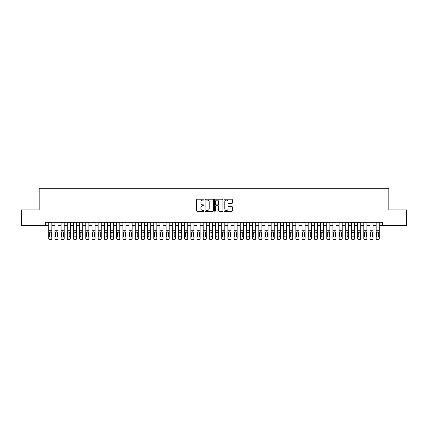 <?xml version="1.0" encoding="UTF-8"?>
<svg xmlns="http://www.w3.org/2000/svg" width="428" height="428" viewBox="0 0 428 428"><rect width="100%" height="100%" fill="white"/><g stroke="black" fill="none" stroke-linecap="round" stroke-linejoin="round"><path stroke-width="0.64" d="M204.113 199.651A0.423 0.423 0 0 0 203.691 199.223L197.249 199.223A0.605 0.605 0 0 0 196.639 199.833L196.639 210.747A0.605 0.605 0 0 0 197.249 211.352L203.691 211.352A0.423 0.423 0 0 0 204.113 210.929A0.423 0.423 0 0 0 203.691 210.506L202.856 210.506A1.942 1.942 0 0 1 200.919 208.564L200.919 207.655A1.942 1.942 0 0 1 202.856 205.713L203.691 205.713A0.423 0.423 0 0 0 204.113 205.29A0.423 0.423 0 0 0 203.691 204.862L202.856 204.862A1.942 1.942 0 0 1 200.919 202.926L200.919 202.016A1.942 1.942 0 0 1 202.856 200.074L203.691 200.074A0.423 0.423 0 0 0 204.113 199.651M231.725 203.498A0.605 0.605 0 0 0 232.329 202.893L232.329 199.833A0.605 0.605 0 0 0 231.725 199.223L224.566 199.223A0.605 0.605 0 0 0 223.962 199.833L223.962 210.747A0.605 0.605 0 0 0 224.566 211.352L231.725 211.352A0.605 0.605 0 0 0 232.329 210.747L232.329 207.045A0.605 0.605 0 0 0 231.725 206.44L228.659 206.44A0.605 0.605 0 0 0 228.054 207.045L228.054 208.88A1.621 1.621 0 0 1 226.433 210.506A1.621 1.621 0 0 1 224.807 208.88L224.807 201.695A1.621 1.621 0 0 1 226.433 200.074A1.621 1.621 0 0 1 228.054 201.695L228.054 202.893A0.605 0.605 0 0 0 228.659 203.498L231.725 203.498M45.646 225.369L21.4 225.369L21.4 209.923L39.162 209.923L39.162 188.299L388.838 188.299L388.838 209.923L406.6 209.923L406.6 225.369L382.354 225.369L382.354 222.276L45.646 222.276L45.646 225.369L48.739 225.369M213.47 199.833A0.605 0.605 0 0 0 212.86 199.223L205.708 199.223A0.605 0.605 0 0 0 205.103 199.833L205.103 210.747A0.605 0.605 0 0 0 205.708 211.352L212.86 211.352A0.605 0.605 0 0 0 213.47 210.747L213.47 199.833M215.14 199.223L222.293 199.223A0.605 0.605 0 0 1 222.897 199.833L222.897 210.747A0.605 0.605 0 0 1 222.293 211.352L219.232 211.352A0.605 0.605 0 0 1 218.622 210.747L218.622 206.317A0.605 0.605 0 0 0 218.018 205.713L215.985 205.713A0.605 0.605 0 0 0 215.38 206.317L215.38 210.929A0.423 0.423 0 0 1 214.958 211.352A0.423 0.423 0 0 1 214.53 210.929L214.53 199.833A0.605 0.605 0 0 1 215.14 199.223M51.825 225.369L54.918 225.369M58.005 225.369L61.092 225.369M64.184 225.369L67.271 225.369M70.363 225.369L73.45 225.369M76.537 225.369L79.629 225.369M82.716 225.369L85.803 225.369M88.896 225.369L91.983 225.369M95.075 225.369L98.162 225.369M101.249 225.369L104.341 225.369M107.428 225.369L110.52 225.369M113.607 225.369L116.694 225.369M119.787 225.369L122.873 225.369M125.966 225.369L129.053 225.369M132.14 225.369L135.232 225.369M138.319 225.369L141.406 225.369M144.498 225.369L147.585 225.369M150.677 225.369L153.764 225.369M156.851 225.369L159.944 225.369M163.031 225.369L166.123 225.369M169.21 225.369L172.297 225.369M175.389 225.369L178.476 225.369M181.563 225.369L184.655 225.369M187.742 225.369L190.834 225.369M193.921 225.369L197.008 225.369M200.101 225.369L203.188 225.369M206.28 225.369L209.367 225.369M212.454 225.369L215.546 225.369M218.633 225.369L221.72 225.369M224.812 225.369L227.899 225.369M230.992 225.369L234.079 225.369M237.166 225.369L240.258 225.369M243.345 225.369L246.437 225.369M249.524 225.369L252.611 225.369M255.703 225.369L258.79 225.369M261.877 225.369L264.969 225.369M268.056 225.369L271.149 225.369M274.236 225.369L277.323 225.369M280.415 225.369L283.502 225.369M286.594 225.369L289.681 225.369M292.768 225.369L295.86 225.369M298.947 225.369L302.034 225.369M305.127 225.369L308.214 225.369M311.306 225.369L314.393 225.369M317.48 225.369L320.572 225.369M323.659 225.369L326.751 225.369M329.838 225.369L332.925 225.369M336.017 225.369L339.104 225.369M342.197 225.369L345.284 225.369M348.371 225.369L351.463 225.369M354.55 225.369L357.637 225.369M360.729 225.369L363.816 225.369M366.908 225.369L369.995 225.369M373.082 225.369L376.175 225.369M379.262 225.369L382.354 225.369M206.376 200.074A0.423 0.423 0 0 0 205.948 200.497L205.948 210.078A0.423 0.423 0 0 0 206.376 210.506L207.254 210.506A1.942 1.942 0 0 0 209.196 208.564L209.196 202.016A1.942 1.942 0 0 0 207.254 200.074L206.376 200.074M218.622 201.727A1.621 1.621 0 0 0 217.001 200.106A1.621 1.621 0 0 0 215.38 201.727L215.38 204.258A0.605 0.605 0 0 0 215.985 204.862L218.018 204.862A0.605 0.605 0 0 0 218.622 204.258L218.622 201.727M48.739 232.559L48.739 238.284A1.236 1.225 0 0 0 49.974 239.509L50.59 239.509A1.236 1.225 0 0 0 51.825 238.284L51.825 238.476A1.236 1.225 180 0 1 50.59 239.701L50.59 239.509M49.295 236.267L49.295 236.074A0.99 0.979 180 0 0 50.285 237.053A0.99 0.979 180 0 0 51.269 236.074A0.99 0.979 180 0 1 50.285 237.053M49.766 231.971L49.295 232.746M50.798 231.971L50.285 231.826L51.269 232.821L51.269 236.074M51.825 222.276L51.825 238.476M48.739 222.276L48.739 238.476A1.236 1.225 180 0 0 49.974 239.701L50.59 239.701M48.739 232.367L49.402 232.367L49.295 236.074M49.402 232.367L50.285 231.826M54.918 232.559L54.918 238.284A1.236 1.225 0 0 0 56.154 239.509L56.769 239.509A1.236 1.225 0 0 0 58.005 238.284L58.005 238.476A1.236 1.225 180 0 1 56.769 239.701L56.769 239.509M55.474 236.267L55.474 236.074A0.99 0.979 180 0 0 56.459 237.053A0.99 0.979 180 0 0 57.448 236.074A0.99 0.979 180 0 1 56.459 237.053M56.978 231.971L56.459 231.826L55.474 232.746M61.092 232.559L61.092 238.284A1.236 1.225 0 0 0 62.328 239.509L62.948 239.509A1.236 1.225 0 0 0 64.184 238.284L64.184 238.476A1.236 1.225 180 0 1 62.948 239.701L62.948 239.509M61.648 236.267L61.648 236.074A0.99 0.979 180 0 0 62.638 237.053A0.99 0.979 180 0 0 63.628 236.074A0.99 0.979 180 0 1 62.638 237.053M62.124 231.971L61.648 232.746M64.184 222.276L64.184 232.367L62.638 231.826L63.628 232.821L63.628 236.074M67.271 232.559L67.271 238.284A1.236 1.225 0 0 0 68.507 239.509L69.127 239.509A1.236 1.225 0 0 0 70.363 238.284L70.363 238.476A1.236 1.225 180 0 1 69.127 239.701L69.127 239.509M67.827 236.267L67.827 236.074A0.99 0.979 180 0 0 68.817 237.053A0.99 0.979 180 0 0 69.807 236.074A0.99 0.979 180 0 1 68.817 237.053M68.298 231.971L67.827 232.746M69.331 231.971L68.817 231.826L69.807 232.821L69.807 236.074M73.45 232.559L73.45 238.284A1.236 1.225 0 0 0 74.686 239.509L75.301 239.509A1.236 1.225 0 0 0 76.537 238.284L76.537 238.476A1.236 1.225 180 0 1 75.301 239.701L75.301 239.509M74.007 236.267L74.007 236.074A0.99 0.979 180 0 0 74.996 237.053A0.99 0.979 180 0 0 75.981 236.074A0.99 0.979 180 0 1 74.996 237.053M74.477 231.971L74.007 232.746M75.51 231.971L74.996 231.826L75.981 232.821L75.981 236.074M58.005 222.276L58.005 238.476M54.918 222.276L54.918 238.476A1.236 1.225 180 0 0 56.154 239.701L56.769 239.701M55.474 236.074L55.474 232.821L56.459 231.826L57.448 232.821L57.448 236.074M64.184 232.367L64.184 238.476M61.092 222.276L61.092 238.476A1.236 1.225 180 0 0 62.328 239.701L62.948 239.701M61.092 232.367L61.76 232.367L61.648 236.074M61.76 232.367L62.638 231.826M70.363 222.276L70.363 238.476M67.271 222.276L67.271 238.476A1.236 1.225 180 0 0 68.507 239.701L69.127 239.701M67.271 232.367L67.94 232.367L67.827 236.074M67.94 232.367L68.817 231.826M76.537 222.276L76.537 238.476M73.45 222.276L73.45 238.476A1.236 1.225 180 0 0 74.686 239.701L75.301 239.701M73.45 232.367L74.114 232.367L74.007 236.074M74.114 232.367L74.996 231.826M79.629 232.559L79.629 238.284A1.236 1.225 0 0 0 80.865 239.509L81.481 239.509A1.236 1.225 0 0 0 82.716 238.284L82.716 238.476A1.236 1.225 180 0 1 81.481 239.701L81.481 239.509M80.186 236.267L80.186 236.074A0.99 0.979 180 0 0 81.17 237.053A0.99 0.979 180 0 0 82.16 236.074A0.99 0.979 180 0 1 81.17 237.053M81.689 231.971L81.17 231.826L80.186 232.746M82.716 222.276L82.716 238.476M79.629 222.276L79.629 238.476A1.236 1.225 180 0 0 80.865 239.701L81.481 239.701M80.186 236.074L80.186 232.821L81.17 231.826L82.16 232.821L82.16 236.074M85.803 232.559L85.803 238.284A1.236 1.225 0 0 0 87.039 239.509L87.66 239.509A1.236 1.225 0 0 0 88.896 238.284L88.896 238.476A1.236 1.225 180 0 1 87.66 239.701L87.66 239.509M86.36 236.267L86.36 236.074A0.99 0.979 180 0 0 87.349 237.053A0.99 0.979 180 0 0 88.339 236.074A0.99 0.979 180 0 1 87.349 237.053M86.836 231.971L86.36 232.746M88.896 222.276L88.896 232.367L87.349 231.826L88.339 232.821L88.339 236.074M88.896 232.367L88.896 238.476M85.803 222.276L85.803 238.476A1.236 1.225 180 0 0 87.039 239.701L87.66 239.701M85.803 232.367L86.472 232.367L86.36 236.074M86.472 232.367L87.349 231.826M91.983 232.559L91.983 238.284A1.236 1.225 0 0 0 93.218 239.509L93.839 239.509A1.236 1.225 0 0 0 95.075 238.284L95.075 238.476A1.236 1.225 180 0 1 93.839 239.701L93.839 239.509M92.539 236.267L92.539 236.074A0.99 0.979 180 0 0 93.529 237.053A0.99 0.979 180 0 0 94.518 236.074A0.99 0.979 180 0 1 93.529 237.053M93.015 231.971L92.539 232.746M94.042 231.971L93.529 231.826L94.518 232.821L94.518 236.074M95.075 222.276L95.075 238.476M91.983 222.276L91.983 238.476A1.236 1.225 180 0 0 93.218 239.701L93.839 239.701M91.983 232.367L92.651 232.367L92.539 236.074M92.651 232.367L93.529 231.826M98.162 232.559L98.162 238.284A1.236 1.225 0 0 0 99.398 239.509L100.013 239.509A1.236 1.225 0 0 0 101.249 238.284L101.249 238.476A1.236 1.225 180 0 1 100.013 239.701L100.013 239.509M98.718 236.267L98.718 236.074A0.99 0.979 180 0 0 99.708 237.053A0.99 0.979 180 0 0 100.692 236.074A0.99 0.979 180 0 1 99.708 237.053M99.189 231.971L98.718 232.746M100.222 231.971L99.708 231.826L100.692 232.821L100.692 236.074M101.249 222.276L101.249 238.476M98.162 222.276L98.162 238.476A1.236 1.225 180 0 0 99.398 239.701L100.013 239.701M98.162 232.367L98.825 232.367L98.718 236.074M98.825 232.367L99.708 231.826M104.341 232.559L104.341 238.284A1.236 1.225 0 0 0 105.577 239.509L106.192 239.509A1.236 1.225 0 0 0 107.428 238.284L107.428 238.476A1.236 1.225 180 0 1 106.192 239.701L106.192 239.509M104.897 236.267L104.897 236.074A0.99 0.979 180 0 0 105.882 237.053A0.99 0.979 180 0 0 106.872 236.074A0.99 0.979 180 0 1 105.882 237.053M106.401 231.971L105.882 231.826L104.897 232.746M110.52 232.559L110.52 238.284A1.236 1.225 0 0 0 111.756 239.509L112.371 239.509A1.236 1.225 0 0 0 113.607 238.284L113.607 238.476A1.236 1.225 180 0 1 112.371 239.701L112.371 239.509M111.077 236.267L111.077 236.074A0.99 0.979 180 0 0 112.061 237.053A0.99 0.979 180 0 0 113.051 236.074A0.99 0.979 180 0 1 112.061 237.053M112.58 231.971L112.061 231.826L111.077 232.746M116.694 232.559L116.694 238.284A1.236 1.225 0 0 0 117.93 239.509L118.551 239.509A1.236 1.225 0 0 0 119.787 238.284L119.787 238.476A1.236 1.225 180 0 1 118.551 239.701L118.551 239.509M117.251 236.267L117.251 236.074A0.99 0.979 180 0 0 118.24 237.053A0.99 0.979 180 0 0 119.23 236.074A0.99 0.979 180 0 1 118.24 237.053M117.727 231.971L117.251 232.746M119.787 222.276L119.787 232.367L118.24 231.826L119.23 232.821L119.23 236.074M122.873 232.559L122.873 238.284A1.236 1.225 0 0 0 124.109 239.509L124.73 239.509A1.236 1.225 0 0 0 125.966 238.284L125.966 238.476A1.236 1.225 180 0 1 124.73 239.701L124.73 239.509M123.43 236.267L123.43 236.074A0.99 0.979 180 0 0 124.42 237.053A0.99 0.979 180 0 0 125.409 236.074A0.99 0.979 180 0 1 124.42 237.053M123.901 231.971L123.43 232.746M124.933 231.971L124.42 231.826L125.409 232.821L125.409 236.074M129.053 232.559L129.053 238.284A1.236 1.225 0 0 0 130.289 239.509L130.904 239.509A1.236 1.225 0 0 0 132.14 238.284L132.14 238.476A1.236 1.225 180 0 1 130.904 239.701L130.904 239.509M129.609 236.267L129.609 236.074A0.99 0.979 180 0 0 130.599 237.053A0.99 0.979 180 0 0 131.583 236.074A0.99 0.979 180 0 1 130.599 237.053M130.08 231.971L129.609 232.746M131.112 231.971L130.599 231.826L131.583 232.821L131.583 236.074M135.232 232.559L135.232 238.284A1.236 1.225 0 0 0 136.468 239.509L137.083 239.509A1.236 1.225 0 0 0 138.319 238.284L138.319 238.476A1.236 1.225 180 0 1 137.083 239.701L137.083 239.509M135.788 236.267L135.788 236.074A0.99 0.979 180 0 0 136.773 237.053A0.99 0.979 180 0 0 137.763 236.074A0.99 0.979 180 0 1 136.773 237.053M137.292 231.971L136.773 231.826L135.788 232.746M141.406 232.559L141.406 238.284A1.236 1.225 0 0 0 142.642 239.509L143.262 239.509A1.236 1.225 0 0 0 144.498 238.284L144.498 238.476A1.236 1.225 180 0 1 143.262 239.701L143.262 239.509M141.962 236.267L141.962 236.074A0.99 0.979 180 0 0 142.952 237.053A0.99 0.979 180 0 0 143.942 236.074A0.99 0.979 180 0 1 142.952 237.053M142.438 231.971L141.962 232.746M144.498 222.276L144.498 232.367L142.952 231.826L143.942 232.821L143.942 236.074M147.585 232.559L147.585 238.284A1.236 1.225 0 0 0 148.821 239.509L149.442 239.509A1.236 1.225 0 0 0 150.677 238.284L150.677 238.476A1.236 1.225 180 0 1 149.442 239.701L149.442 239.509M148.142 236.267L148.142 236.074A0.99 0.979 180 0 0 149.131 237.053A0.99 0.979 180 0 0 150.121 236.074A0.99 0.979 180 0 1 149.131 237.053M148.612 231.971L148.142 232.746M149.645 231.971L149.131 231.826L150.121 232.821L150.121 236.074M153.764 232.559L153.764 238.284A1.236 1.225 0 0 0 155 239.509L155.615 239.509A1.236 1.225 0 0 0 156.851 238.284L156.851 238.476A1.236 1.225 180 0 1 155.615 239.701L155.615 239.509M154.321 236.267L154.321 236.074A0.99 0.979 180 0 0 155.311 237.053A0.99 0.979 180 0 0 156.295 236.074A0.99 0.979 180 0 1 155.311 237.053M154.792 231.971L154.321 232.746M155.824 231.971L155.311 231.826L156.295 232.821L156.295 236.074M159.944 232.559L159.944 238.284A1.236 1.225 0 0 0 161.179 239.509L161.795 239.509A1.236 1.225 0 0 0 163.031 238.284L163.031 238.476A1.236 1.225 180 0 1 161.795 239.701L161.795 239.509M160.5 236.267L160.5 236.074A0.99 0.979 180 0 0 161.484 237.053A0.99 0.979 180 0 0 162.474 236.074A0.99 0.979 180 0 1 161.484 237.053M162.003 231.971L161.484 231.826L160.5 232.746M166.123 232.559L166.123 238.284A1.236 1.225 0 0 0 167.353 239.509L167.974 239.509A1.236 1.225 0 0 0 169.21 238.284L169.21 238.476A1.236 1.225 180 0 1 167.974 239.701L167.974 239.509M166.674 236.267L166.674 236.074A0.99 0.979 180 0 0 167.664 237.053A0.99 0.979 180 0 0 168.653 236.074A0.99 0.979 180 0 1 167.664 237.053M168.183 231.971L167.664 231.826L166.674 232.746M172.297 232.559L172.297 238.284A1.236 1.225 0 0 0 173.533 239.509L174.153 239.509A1.236 1.225 0 0 0 175.389 238.284L175.389 238.476A1.236 1.225 180 0 1 174.153 239.701L174.153 239.509M172.853 236.267L172.853 236.074A0.99 0.979 180 0 0 173.843 237.053A0.99 0.979 180 0 0 174.833 236.074A0.99 0.979 180 0 1 173.843 237.053M173.329 231.971L172.853 232.746M175.389 222.276L175.389 232.367L173.843 231.826L174.833 232.821L174.833 236.074M107.428 222.276L107.428 238.476M104.341 222.276L104.341 238.476A1.236 1.225 180 0 0 105.577 239.701L106.192 239.701M104.897 236.074L104.897 232.821L105.882 231.826L106.872 232.821L106.872 236.074M113.607 222.276L113.607 238.476M110.52 222.276L110.52 238.476A1.236 1.225 180 0 0 111.756 239.701L112.371 239.701M111.077 236.074L111.077 232.821L112.061 231.826L113.051 232.821L113.051 236.074M119.787 232.367L119.787 238.476M116.694 222.276L116.694 238.476A1.236 1.225 180 0 0 117.93 239.701L118.551 239.701M116.694 232.367L117.363 232.367L117.251 236.074M117.363 232.367L118.24 231.826M125.966 222.276L125.966 238.476M122.873 222.276L122.873 238.476A1.236 1.225 180 0 0 124.109 239.701L124.73 239.701M122.873 232.367L123.542 232.367L123.43 236.074M123.542 232.367L124.42 231.826M132.14 222.276L132.14 238.476M129.053 222.276L129.053 238.476A1.236 1.225 180 0 0 130.289 239.701L130.904 239.701M129.053 232.367L129.716 232.367L129.609 236.074M129.716 232.367L130.599 231.826M138.319 222.276L138.319 238.476M135.232 222.276L135.232 238.476A1.236 1.225 180 0 0 136.468 239.701L137.083 239.701M135.788 236.074L135.788 232.821L136.773 231.826L137.763 232.821L137.763 236.074M144.498 232.367L144.498 238.476M141.406 222.276L141.406 238.476A1.236 1.225 180 0 0 142.642 239.701L143.262 239.701M141.406 232.367L142.075 232.367L141.962 236.074M142.075 232.367L142.952 231.826M150.677 222.276L150.677 238.476M147.585 222.276L147.585 238.476A1.236 1.225 180 0 0 148.821 239.701L149.442 239.701M147.585 232.367L148.254 232.367L148.142 236.074M148.254 232.367L149.131 231.826M156.851 222.276L156.851 238.476M153.764 222.276L153.764 238.476A1.236 1.225 180 0 0 155 239.701L155.615 239.701M153.764 232.367L154.428 232.367L154.321 236.074M154.428 232.367L155.311 231.826M163.031 222.276L163.031 238.476M159.944 222.276L159.944 238.476A1.236 1.225 180 0 0 161.179 239.701L161.795 239.701M160.5 236.074L160.5 232.821L161.484 231.826L162.474 232.821L162.474 236.074M169.21 222.276L169.21 238.476M166.123 222.276L166.123 238.476A1.236 1.225 180 0 0 167.353 239.701L167.974 239.701M166.674 236.074L166.674 232.821L167.664 231.826L168.653 232.821L168.653 236.074M175.389 232.367L175.389 238.476M172.297 222.276L172.297 238.476A1.236 1.225 180 0 0 173.533 239.701L174.153 239.701M172.297 232.367L172.966 232.367L172.853 236.074M172.966 232.367L173.843 231.826M178.476 232.559L178.476 238.284A1.236 1.225 0 0 0 179.712 239.509L180.327 239.509A1.236 1.225 0 0 0 181.563 238.284L181.563 238.476A1.236 1.225 180 0 1 180.327 239.701L180.327 239.509M179.032 236.267L179.032 236.074A0.99 0.979 180 0 0 180.022 237.053A0.99 0.979 180 0 0 181.012 236.074A0.99 0.979 180 0 1 180.022 237.053M179.503 231.971L179.032 232.746M180.536 231.971L180.022 231.826L181.012 232.821L181.012 236.074M184.655 232.559L184.655 238.284A1.236 1.225 0 0 0 185.891 239.509L186.506 239.509A1.236 1.225 0 0 0 187.742 238.284L187.742 238.476A1.236 1.225 180 0 1 186.506 239.701L186.506 239.509M185.212 236.267L185.212 236.074A0.99 0.979 180 0 0 186.201 237.053A0.99 0.979 180 0 0 187.186 236.074A0.99 0.979 180 0 1 186.201 237.053M185.682 231.971L185.212 232.746M186.715 231.971L186.201 231.826L187.186 232.821L187.186 236.074M190.834 232.559L190.834 238.284A1.236 1.225 0 0 0 192.07 239.509L192.686 239.509A1.236 1.225 0 0 0 193.921 238.284L193.921 238.476A1.236 1.225 180 0 1 192.686 239.701L192.686 239.509M191.391 236.267L191.391 236.074A0.99 0.979 180 0 0 192.375 237.053A0.99 0.979 180 0 0 193.365 236.074A0.99 0.979 180 0 1 192.375 237.053M192.894 231.971L192.375 231.826L191.391 232.746M197.008 232.559L197.008 238.284A1.236 1.225 0 0 0 198.244 239.509L198.865 239.509A1.236 1.225 0 0 0 200.101 238.284L200.101 238.476A1.236 1.225 180 0 1 198.865 239.701L198.865 239.509M197.565 236.267L197.565 236.074A0.99 0.979 180 0 0 198.555 237.053A0.99 0.979 180 0 0 199.544 236.074A0.99 0.979 180 0 1 198.555 237.053M198.041 231.971L197.565 232.746M200.101 222.276L200.101 232.367L198.555 231.826L199.544 232.821L199.544 236.074M181.563 222.276L181.563 238.476M178.476 222.276L178.476 238.476A1.236 1.225 180 0 0 179.712 239.701L180.327 239.701M178.476 232.367L179.139 232.367L179.032 236.074M179.139 232.367L180.022 231.826M187.742 222.276L187.742 238.476M184.655 222.276L184.655 238.476A1.236 1.225 180 0 0 185.891 239.701L186.506 239.701M184.655 232.367L185.319 232.367L185.212 236.074M185.319 232.367L186.201 231.826M193.921 222.276L193.921 238.476M190.834 222.276L190.834 238.476A1.236 1.225 180 0 0 192.07 239.701L192.686 239.701M191.391 236.074L191.391 232.821L192.375 231.826L193.365 232.821L193.365 236.074M200.101 232.367L200.101 238.476M197.008 222.276L197.008 238.476A1.236 1.225 180 0 0 198.244 239.701L198.865 239.701M197.008 232.367L197.677 232.367L197.565 236.074M197.677 232.367L198.555 231.826M203.188 232.559L203.188 238.284A1.236 1.225 0 0 0 204.424 239.509L205.044 239.509A1.236 1.225 0 0 0 206.28 238.284L206.28 238.476A1.236 1.225 180 0 1 205.044 239.701L205.044 239.509M203.744 236.267L203.744 236.074A0.99 0.979 180 0 0 204.734 237.053A0.99 0.979 180 0 0 205.724 236.074A0.99 0.979 180 0 1 204.734 237.053M204.215 231.971L203.744 232.746M205.247 231.971L204.734 231.826L205.724 232.821L205.724 236.074M206.28 222.276L206.28 238.476M203.188 222.276L203.188 238.476A1.236 1.225 180 0 0 204.424 239.701L205.044 239.701M203.188 232.367L203.856 232.367L203.744 236.074M203.856 232.367L204.734 231.826M209.367 232.559L209.367 238.284A1.236 1.225 0 0 0 210.603 239.509L211.218 239.509A1.236 1.225 0 0 0 212.454 238.284L212.454 238.476A1.236 1.225 180 0 1 211.218 239.701L211.218 239.509M209.923 236.267L209.923 236.074A0.99 0.979 180 0 0 210.913 237.053A0.99 0.979 180 0 0 211.897 236.074A0.99 0.979 180 0 1 210.913 237.053M210.394 231.971L209.923 232.746M211.427 231.971L210.913 231.826L211.897 232.821L211.897 236.074M212.454 222.276L212.454 238.476M209.367 222.276L209.367 238.476A1.236 1.225 180 0 0 210.603 239.701L211.218 239.701M209.367 232.367L210.03 232.367L209.923 236.074M210.03 232.367L210.913 231.826M215.546 232.559L215.546 238.284A1.236 1.225 0 0 0 216.782 239.509L217.397 239.509A1.236 1.225 0 0 0 218.633 238.284L218.633 238.476A1.236 1.225 180 0 1 217.397 239.701L217.397 239.509M216.103 236.267L216.103 236.074A0.99 0.979 180 0 0 217.087 237.053A0.99 0.979 180 0 0 218.077 236.074A0.99 0.979 180 0 1 217.087 237.053M217.606 231.971L217.087 231.826L216.103 232.746M218.633 222.276L218.633 238.476M215.546 222.276L215.546 238.476A1.236 1.225 180 0 0 216.782 239.701L217.397 239.701M216.103 236.074L216.103 232.821L217.087 231.826L218.077 232.821L218.077 236.074M221.72 232.559L221.72 238.284A1.236 1.225 0 0 0 222.956 239.509L223.577 239.509A1.236 1.225 0 0 0 224.812 238.284L224.812 238.476A1.236 1.225 180 0 1 223.577 239.701L223.577 239.509M222.276 236.267L222.276 236.074A0.99 0.979 180 0 0 223.266 237.053A0.99 0.979 180 0 0 224.256 236.074A0.99 0.979 180 0 1 223.266 237.053M222.753 231.971L222.276 232.746M224.812 222.276L224.812 232.367L223.266 231.826L224.256 232.821L224.256 236.074M224.812 232.367L224.812 238.476M221.72 222.276L221.72 238.476A1.236 1.225 180 0 0 222.956 239.701L223.577 239.701M221.72 232.367L222.389 232.367L222.276 236.074M222.389 232.367L223.266 231.826M227.899 232.559L227.899 238.284A1.236 1.225 0 0 0 229.135 239.509L229.756 239.509A1.236 1.225 0 0 0 230.992 238.284L230.992 238.476A1.236 1.225 180 0 1 229.756 239.701L229.756 239.509M228.456 236.267L228.456 236.074A0.99 0.979 180 0 0 229.445 237.053A0.99 0.979 180 0 0 230.435 236.074A0.99 0.979 180 0 1 229.445 237.053M228.932 231.971L228.456 232.746M229.959 231.971L229.445 231.826L230.435 232.821L230.435 236.074M230.992 222.276L230.992 238.476M227.899 222.276L227.899 238.476A1.236 1.225 180 0 0 229.135 239.701L229.756 239.701M227.899 232.367L228.568 232.367L228.456 236.074M228.568 232.367L229.445 231.826M234.079 232.559L234.079 238.284A1.236 1.225 0 0 0 235.314 239.509L235.93 239.509A1.236 1.225 0 0 0 237.166 238.284L237.166 238.476A1.236 1.225 180 0 1 235.93 239.701L235.93 239.509M234.635 236.267L234.635 236.074A0.99 0.979 180 0 0 235.625 237.053A0.99 0.979 180 0 0 236.609 236.074A0.99 0.979 180 0 1 235.625 237.053M235.106 231.971L234.635 232.746M236.138 231.971L235.625 231.826L236.609 232.821L236.609 236.074M237.166 222.276L237.166 238.476M234.079 222.276L234.079 238.476A1.236 1.225 180 0 0 235.314 239.701L235.93 239.701M234.079 232.367L234.742 232.367L234.635 236.074M234.742 232.367L235.625 231.826M240.258 232.559L240.258 238.284A1.236 1.225 0 0 0 241.494 239.509L242.109 239.509A1.236 1.225 0 0 0 243.345 238.284L243.345 238.476A1.236 1.225 180 0 1 242.109 239.701L242.109 239.509M240.814 236.267L240.814 236.074A0.99 0.979 180 0 0 241.799 237.053A0.99 0.979 180 0 0 242.788 236.074A0.99 0.979 180 0 1 241.799 237.053M242.318 231.971L241.799 231.826L240.814 232.746M243.345 222.276L243.345 238.476M240.258 222.276L240.258 238.476A1.236 1.225 180 0 0 241.494 239.701L242.109 239.701M240.814 236.074L240.814 232.821L241.799 231.826L242.788 232.821L242.788 236.074M246.437 232.559L246.437 238.284A1.236 1.225 0 0 0 247.673 239.509L248.288 239.509A1.236 1.225 0 0 0 249.524 238.284L249.524 238.476A1.236 1.225 180 0 1 248.288 239.701L248.288 239.509M246.988 236.267L246.988 236.074A0.99 0.979 180 0 0 247.978 237.053A0.99 0.979 180 0 0 248.968 236.074A0.99 0.979 180 0 1 247.978 237.053M248.497 231.971L247.978 231.826L246.988 232.746M249.524 222.276L249.524 238.476M246.437 222.276L246.437 238.476A1.236 1.225 180 0 0 247.673 239.701L248.288 239.701M246.988 236.074L246.988 232.821L247.978 231.826L248.968 232.821L248.968 236.074M252.611 232.559L252.611 238.284A1.236 1.225 0 0 0 253.847 239.509L254.467 239.509A1.236 1.225 0 0 0 255.703 238.284L255.703 238.476A1.236 1.225 180 0 1 254.467 239.701L254.467 239.509M253.167 236.267L253.167 236.074A0.99 0.979 180 0 0 254.157 237.053A0.99 0.979 180 0 0 255.147 236.074A0.99 0.979 180 0 1 254.157 237.053M253.644 231.971L253.167 232.746M255.703 222.276L255.703 232.367L254.157 231.826L255.147 232.821L255.147 236.074M255.703 232.367L255.703 238.476M252.611 222.276L252.611 238.476A1.236 1.225 180 0 0 253.847 239.701L254.467 239.701M252.611 232.367L253.28 232.367L253.167 236.074M253.28 232.367L254.157 231.826M258.79 232.559L258.79 238.284A1.236 1.225 0 0 0 260.026 239.509L260.647 239.509A1.236 1.225 0 0 0 261.877 238.284L261.877 238.476A1.236 1.225 180 0 1 260.647 239.701L260.647 239.509M259.347 236.267L259.347 236.074A0.99 0.979 180 0 0 260.336 237.053A0.99 0.979 180 0 0 261.326 236.074A0.99 0.979 180 0 1 260.336 237.053M259.817 231.971L259.347 232.746M260.85 231.971L260.336 231.826L261.326 232.821L261.326 236.074M261.877 222.276L261.877 238.476M258.79 222.276L258.79 238.476A1.236 1.225 180 0 0 260.026 239.701L260.647 239.701M258.79 232.367L259.454 232.367L259.347 236.074M259.454 232.367L260.336 231.826M264.969 232.559L264.969 238.284A1.236 1.225 0 0 0 266.205 239.509L266.821 239.509A1.236 1.225 0 0 0 268.056 238.284L268.056 238.476A1.236 1.225 180 0 1 266.821 239.701L266.821 239.509M265.526 236.267L265.526 236.074A0.99 0.979 180 0 0 266.516 237.053A0.99 0.979 180 0 0 267.5 236.074A0.99 0.979 180 0 1 266.516 237.053M265.997 231.971L265.526 232.746M267.029 231.971L266.516 231.826L267.5 232.821L267.5 236.074M268.056 222.276L268.056 238.476M264.969 222.276L264.969 238.476A1.236 1.225 180 0 0 266.205 239.701L266.821 239.701M264.969 232.367L265.633 232.367L265.526 236.074M265.633 232.367L266.516 231.826M271.149 232.559L271.149 238.284A1.236 1.225 0 0 0 272.385 239.509L273 239.509A1.236 1.225 0 0 0 274.236 238.284L274.236 238.476A1.236 1.225 180 0 1 273 239.701L273 239.509M271.705 236.267L271.705 236.074A0.99 0.979 180 0 0 272.69 237.053A0.99 0.979 180 0 0 273.679 236.074A0.99 0.979 180 0 1 272.69 237.053M273.208 231.971L272.69 231.826L271.705 232.746M274.236 222.276L274.236 238.476M271.149 222.276L271.149 238.476A1.236 1.225 180 0 0 272.385 239.701L273 239.701M271.705 236.074L271.705 232.821L272.69 231.826L273.679 232.821L273.679 236.074M277.323 232.559L277.323 238.284A1.236 1.225 0 0 0 278.558 239.509L279.179 239.509A1.236 1.225 0 0 0 280.415 238.284L280.415 238.476A1.236 1.225 180 0 1 279.179 239.701L279.179 239.509M277.879 236.267L277.879 236.074A0.99 0.979 180 0 0 278.869 237.053A0.99 0.979 180 0 0 279.859 236.074A0.99 0.979 180 0 1 278.869 237.053M278.355 231.971L277.879 232.746M280.415 222.276L280.415 232.367L278.869 231.826L279.859 232.821L279.859 236.074M280.415 232.367L280.415 238.476M277.323 222.276L277.323 238.476A1.236 1.225 180 0 0 278.558 239.701L279.179 239.701M277.323 232.367L277.991 232.367L277.879 236.074M277.991 232.367L278.869 231.826M283.502 232.559L283.502 238.284A1.236 1.225 0 0 0 284.738 239.509L285.358 239.509A1.236 1.225 0 0 0 286.594 238.284L286.594 238.476A1.236 1.225 180 0 1 285.358 239.701L285.358 239.509M284.058 236.267L284.058 236.074A0.99 0.979 180 0 0 285.048 237.053A0.99 0.979 180 0 0 286.038 236.074A0.99 0.979 180 0 1 285.048 237.053M284.529 231.971L284.058 232.746M285.562 231.971L285.048 231.826L286.038 232.821L286.038 236.074M286.594 222.276L286.594 238.476M283.502 222.276L283.502 238.476A1.236 1.225 180 0 0 284.738 239.701L285.358 239.701M283.502 232.367L284.171 232.367L284.058 236.074M284.171 232.367L285.048 231.826M289.681 232.559L289.681 238.284A1.236 1.225 0 0 0 290.917 239.509L291.532 239.509A1.236 1.225 0 0 0 292.768 238.284L292.768 238.476A1.236 1.225 180 0 1 291.532 239.701L291.532 239.509M290.238 236.267L290.238 236.074A0.99 0.979 180 0 0 291.227 237.053A0.99 0.979 180 0 0 292.212 236.074A0.99 0.979 180 0 1 291.227 237.053M290.708 231.971L290.238 232.746M291.741 231.971L291.227 231.826L292.212 232.821L292.212 236.074M292.768 222.276L292.768 238.476M289.681 222.276L289.681 238.476A1.236 1.225 180 0 0 290.917 239.701L291.532 239.701M289.681 232.367L290.345 232.367L290.238 236.074M290.345 232.367L291.227 231.826M295.86 232.559L295.86 238.284A1.236 1.225 0 0 0 297.096 239.509L297.711 239.509A1.236 1.225 0 0 0 298.947 238.284L298.947 238.476A1.236 1.225 180 0 1 297.711 239.701L297.711 239.509M296.417 236.267L296.417 236.074A0.99 0.979 180 0 0 297.401 237.053A0.99 0.979 180 0 0 298.391 236.074A0.99 0.979 180 0 1 297.401 237.053M297.92 231.971L297.401 231.826L296.417 232.746M298.947 222.276L298.947 238.476M295.86 222.276L295.86 238.476A1.236 1.225 180 0 0 297.096 239.701L297.711 239.701M296.417 236.074L296.417 232.821L297.401 231.826L298.391 232.821L298.391 236.074M302.034 232.559L302.034 238.284A1.236 1.225 0 0 0 303.27 239.509L303.891 239.509A1.236 1.225 0 0 0 305.127 238.284L305.127 238.476A1.236 1.225 180 0 1 303.891 239.701L303.891 239.509M302.591 236.267L302.591 236.074A0.99 0.979 180 0 0 303.58 237.053A0.99 0.979 180 0 0 304.57 236.074A0.99 0.979 180 0 1 303.58 237.053M303.067 231.971L302.591 232.746M305.127 222.276L305.127 232.367L303.58 231.826L304.57 232.821L304.57 236.074M305.127 232.367L305.127 238.476M302.034 222.276L302.034 238.476A1.236 1.225 180 0 0 303.27 239.701L303.891 239.701M302.034 232.367L302.703 232.367L302.591 236.074M302.703 232.367L303.58 231.826M308.214 232.559L308.214 238.284A1.236 1.225 0 0 0 309.449 239.509L310.07 239.509A1.236 1.225 0 0 0 311.306 238.284L311.306 238.476A1.236 1.225 180 0 1 310.07 239.701L310.07 239.509M308.77 236.267L308.77 236.074A0.99 0.979 180 0 0 309.76 237.053A0.99 0.979 180 0 0 310.749 236.074A0.99 0.979 180 0 1 309.76 237.053M309.246 231.971L308.77 232.746M310.273 231.971L309.76 231.826L310.749 232.821L310.749 236.074M311.306 222.276L311.306 238.476M308.214 222.276L308.214 238.476A1.236 1.225 180 0 0 309.449 239.701L310.07 239.701M308.214 232.367L308.882 232.367L308.77 236.074M308.882 232.367L309.76 231.826M314.393 232.559L314.393 238.284A1.236 1.225 0 0 0 315.629 239.509L316.244 239.509A1.236 1.225 0 0 0 317.48 238.284L317.48 238.476A1.236 1.225 180 0 1 316.244 239.701L316.244 239.509M314.949 236.267L314.949 236.074A0.99 0.979 180 0 0 315.939 237.053A0.99 0.979 180 0 0 316.923 236.074A0.99 0.979 180 0 1 315.939 237.053M315.42 231.971L314.949 232.746M316.453 231.971L315.939 231.826L316.923 232.821L316.923 236.074M317.48 222.276L317.48 238.476M314.393 222.276L314.393 238.476A1.236 1.225 180 0 0 315.629 239.701L316.244 239.701M314.393 232.367L315.056 232.367L314.949 236.074M315.056 232.367L315.939 231.826M320.572 232.559L320.572 238.284A1.236 1.225 0 0 0 321.808 239.509L322.423 239.509A1.236 1.225 0 0 0 323.659 238.284L323.659 238.476A1.236 1.225 180 0 1 322.423 239.701L322.423 239.509M321.128 236.267L321.128 236.074A0.99 0.979 180 0 0 322.118 237.053A0.99 0.979 180 0 0 323.103 236.074A0.99 0.979 180 0 1 322.118 237.053M321.599 231.971L321.128 232.746M322.632 231.971L322.118 231.826L323.103 232.821L323.103 236.074M323.659 222.276L323.659 238.476M320.572 222.276L320.572 238.476A1.236 1.225 180 0 0 321.808 239.701L322.423 239.701M320.572 232.367L321.235 232.367L321.128 236.074M321.235 232.367L322.118 231.826M326.751 232.559L326.751 238.284A1.236 1.225 0 0 0 327.987 239.509L328.602 239.509A1.236 1.225 0 0 0 329.838 238.284L329.838 238.476A1.236 1.225 180 0 1 328.602 239.701L328.602 239.509M327.308 236.267L327.308 236.074A0.99 0.979 180 0 0 328.292 237.053A0.99 0.979 180 0 0 329.282 236.074A0.99 0.979 180 0 1 328.292 237.053M328.811 231.971L328.292 231.826L327.308 232.746M329.838 222.276L329.838 238.476M326.751 222.276L326.751 238.476A1.236 1.225 180 0 0 327.987 239.701L328.602 239.701M327.308 236.074L327.308 232.821L328.292 231.826L329.282 232.821L329.282 236.074M332.925 232.559L332.925 238.284A1.236 1.225 0 0 0 334.161 239.509L334.782 239.509A1.236 1.225 0 0 0 336.017 238.284L336.017 238.476A1.236 1.225 180 0 1 334.782 239.701L334.782 239.509M333.482 236.267L333.482 236.074A0.99 0.979 180 0 0 334.471 237.053A0.99 0.979 180 0 0 335.461 236.074A0.99 0.979 180 0 1 334.471 237.053M333.958 231.971L333.482 232.746M336.017 222.276L336.017 232.367L334.471 231.826L335.461 232.821L335.461 236.074M336.017 232.367L336.017 238.476M332.925 222.276L332.925 238.476A1.236 1.225 180 0 0 334.161 239.701L334.782 239.701M332.925 232.367L333.594 232.367L333.482 236.074M333.594 232.367L334.471 231.826M339.104 232.559L339.104 238.284A1.236 1.225 0 0 0 340.34 239.509L340.961 239.509A1.236 1.225 0 0 0 342.197 238.284L342.197 238.476A1.236 1.225 180 0 1 340.961 239.701L340.961 239.509M339.661 236.267L339.661 236.074A0.99 0.979 180 0 0 340.651 237.053A0.99 0.979 180 0 0 341.64 236.074A0.99 0.979 180 0 1 340.651 237.053M340.132 231.971L339.661 232.746M341.164 231.971L340.651 231.826L341.64 232.821L341.64 236.074M342.197 222.276L342.197 238.476M339.104 222.276L339.104 238.476A1.236 1.225 180 0 0 340.34 239.701L340.961 239.701M339.104 232.367L339.773 232.367L339.661 236.074M339.773 232.367L340.651 231.826M345.284 232.559L345.284 238.284A1.236 1.225 0 0 0 346.52 239.509L347.135 239.509A1.236 1.225 0 0 0 348.371 238.284L348.371 238.476A1.236 1.225 180 0 1 347.135 239.701L347.135 239.509M345.84 236.267L345.84 236.074A0.99 0.979 180 0 0 346.83 237.053A0.99 0.979 180 0 0 347.814 236.074A0.99 0.979 180 0 1 346.83 237.053M346.311 231.971L345.84 232.746M347.343 231.971L346.83 231.826L347.814 232.821L347.814 236.074M348.371 222.276L348.371 238.476M345.284 222.276L345.284 238.476A1.236 1.225 180 0 0 346.52 239.701L347.135 239.701M345.284 232.367L345.947 232.367L345.84 236.074M345.947 232.367L346.83 231.826M351.463 232.559L351.463 238.284A1.236 1.225 0 0 0 352.699 239.509L353.314 239.509A1.236 1.225 0 0 0 354.55 238.284L354.55 238.476A1.236 1.225 180 0 1 353.314 239.701L353.314 239.509M352.019 236.267L352.019 236.074A0.99 0.979 180 0 0 353.004 237.053A0.99 0.979 180 0 0 353.993 236.074A0.99 0.979 180 0 1 353.004 237.053M353.523 231.971L353.004 231.826L352.019 232.746M354.55 222.276L354.55 238.476M351.463 222.276L351.463 238.476A1.236 1.225 180 0 0 352.699 239.701L353.314 239.701M352.019 236.074L352.019 232.821L353.004 231.826L353.993 232.821L353.993 236.074M357.637 232.559L357.637 238.284A1.236 1.225 0 0 0 358.873 239.509L359.493 239.509A1.236 1.225 0 0 0 360.729 238.284L360.729 238.476A1.236 1.225 180 0 1 359.493 239.701L359.493 239.509M358.193 236.267L358.193 236.074A0.99 0.979 180 0 0 359.183 237.053A0.99 0.979 180 0 0 360.173 236.074A0.99 0.979 180 0 1 359.183 237.053M358.669 231.971L358.193 232.746M360.729 222.276L360.729 232.367L359.183 231.826L360.173 232.821L360.173 236.074M360.729 232.367L360.729 238.476M357.637 222.276L357.637 238.476A1.236 1.225 180 0 0 358.873 239.701L359.493 239.701M357.637 232.367L358.306 232.367L358.193 236.074M358.306 232.367L359.183 231.826M363.816 232.559L363.816 238.284A1.236 1.225 0 0 0 365.052 239.509L365.673 239.509A1.236 1.225 0 0 0 366.908 238.284L366.908 238.476A1.236 1.225 180 0 1 365.673 239.701L365.673 239.509M364.372 236.267L364.372 236.074A0.99 0.979 180 0 0 365.362 237.053A0.99 0.979 180 0 0 366.352 236.074A0.99 0.979 180 0 1 365.362 237.053M364.843 231.971L364.372 232.746M365.876 231.971L365.362 231.826L366.352 232.821L366.352 236.074M366.908 222.276L366.908 238.476M363.816 222.276L363.816 238.476A1.236 1.225 180 0 0 365.052 239.701L365.673 239.701M363.816 232.367L364.485 232.367L364.372 236.074M364.485 232.367L365.362 231.826M369.995 232.559L369.995 238.284A1.236 1.225 0 0 0 371.231 239.509L371.846 239.509A1.236 1.225 0 0 0 373.082 238.284L373.082 238.476A1.236 1.225 180 0 1 371.846 239.701L371.846 239.509M370.552 236.267L370.552 236.074A0.99 0.979 180 0 0 371.541 237.053A0.99 0.979 180 0 0 372.526 236.074A0.99 0.979 180 0 1 371.541 237.053M371.023 231.971L370.552 232.746M372.055 231.971L371.541 231.826L372.526 232.821L372.526 236.074M373.082 222.276L373.082 238.476M369.995 222.276L369.995 238.476A1.236 1.225 180 0 0 371.231 239.701L371.846 239.701M369.995 232.367L370.659 232.367L370.552 236.074M370.659 232.367L371.541 231.826M376.175 232.559L376.175 238.284A1.236 1.225 0 0 0 377.41 239.509L378.026 239.509A1.236 1.225 0 0 0 379.262 238.284L379.262 238.476A1.236 1.225 180 0 1 378.026 239.701L378.026 239.509M376.731 236.267L376.731 236.074A0.99 0.979 180 0 0 377.715 237.053A0.99 0.979 180 0 0 378.705 236.074A0.99 0.979 180 0 1 377.715 237.053M378.234 231.971L377.715 231.826L376.731 232.746M379.262 222.276L379.262 238.476M376.175 222.276L376.175 238.476A1.236 1.225 180 0 0 377.41 239.701L378.026 239.701M376.731 236.074L376.731 232.821L377.715 231.826L378.705 232.821L378.705 236.074M51.162 232.367L51.825 232.367M48.739 230.767L51.825 230.767M48.739 222.325L51.825 222.325M57.341 232.367L58.005 232.367M54.918 232.367L55.581 232.367M54.918 230.767L58.005 230.767M54.918 222.325L58.005 222.325M61.092 230.767L64.184 230.767M61.092 222.325L64.184 222.325M69.694 232.367L70.363 232.367M67.271 230.767L70.363 230.767M67.271 222.325L70.363 222.325M75.874 232.367L76.537 232.367M73.45 230.767L76.537 230.767M73.45 222.325L76.537 222.325M82.053 232.367L82.716 232.367M79.629 232.367L80.293 232.367M79.629 230.767L82.716 230.767M79.629 222.325L82.716 222.325M85.803 230.767L88.896 230.767M85.803 222.325L88.896 222.325M94.406 232.367L95.075 232.367M91.983 230.767L95.075 230.767M91.983 222.325L95.075 222.325M100.585 232.367L101.249 232.367M98.162 230.767L101.249 230.767M98.162 222.325L101.249 222.325M106.765 232.367L107.428 232.367M104.341 232.367L105.004 232.367M104.341 230.767L107.428 230.767M104.341 222.325L107.428 222.325M112.944 232.367L113.607 232.367M110.52 232.367L111.184 232.367M110.52 230.767L113.607 230.767M110.52 222.325L113.607 222.325M116.694 230.767L119.787 230.767M116.694 222.325L119.787 222.325M125.297 232.367L125.966 232.367M122.873 230.767L125.966 230.767M122.873 222.325L125.966 222.325M131.476 232.367L132.14 232.367M129.053 230.767L132.14 230.767M129.053 222.325L132.14 222.325M137.656 232.367L138.319 232.367M135.232 232.367L135.895 232.367M135.232 230.767L138.319 230.767M135.232 222.325L138.319 222.325M141.406 230.767L144.498 230.767M141.406 222.325L144.498 222.325M150.009 232.367L150.677 232.367M147.585 230.767L150.677 230.767M147.585 222.325L150.677 222.325M156.188 232.367L156.851 232.367M153.764 230.767L156.851 230.767M153.764 222.325L156.851 222.325M162.367 232.367L163.031 232.367M159.944 232.367L160.607 232.367M159.944 230.767L163.031 230.767M159.944 222.325L163.031 222.325M168.546 232.367L169.21 232.367M166.123 232.367L166.786 232.367M166.123 230.767L169.21 230.767M166.123 222.325L169.21 222.325M172.297 230.767L175.389 230.767M172.297 222.325L175.389 222.325M180.9 232.367L181.563 232.367M178.476 230.767L181.563 230.767M178.476 222.325L181.563 222.325M187.079 232.367L187.742 232.367M184.655 230.767L187.742 230.767M184.655 222.325L187.742 222.325M193.258 232.367L193.921 232.367M190.834 232.367L191.498 232.367M190.834 230.767L193.921 230.767M190.834 222.325L193.921 222.325M197.008 230.767L200.101 230.767M197.008 222.325L200.101 222.325M205.611 232.367L206.28 232.367M203.188 230.767L206.28 230.767M203.188 222.325L206.28 222.325M211.79 232.367L212.454 232.367M209.367 230.767L212.454 230.767M209.367 222.325L212.454 222.325M217.97 232.367L218.633 232.367M215.546 232.367L216.21 232.367M215.546 230.767L218.633 230.767M215.546 222.325L218.633 222.325M221.72 230.767L224.812 230.767M221.72 222.325L224.812 222.325M230.323 232.367L230.992 232.367M227.899 230.767L230.992 230.767M227.899 222.325L230.992 222.325M236.502 232.367L237.166 232.367M234.079 230.767L237.166 230.767M234.079 222.325L237.166 222.325M242.681 232.367L243.345 232.367M240.258 232.367L240.921 232.367M240.258 230.767L243.345 230.767M240.258 222.325L243.345 222.325M248.861 232.367L249.524 232.367M246.437 232.367L247.1 232.367M246.437 230.767L249.524 230.767M246.437 222.325L249.524 222.325M252.611 230.767L255.703 230.767M252.611 222.325L255.703 222.325M261.214 232.367L261.877 232.367M258.79 230.767L261.877 230.767M258.79 222.325L261.877 222.325M267.393 232.367L268.056 232.367M264.969 230.767L268.056 230.767M264.969 222.325L268.056 222.325M273.572 232.367L274.236 232.367M271.149 232.367L271.812 232.367M271.149 230.767L274.236 230.767M271.149 222.325L274.236 222.325M277.323 230.767L280.415 230.767M277.323 222.325L280.415 222.325M285.925 232.367L286.594 232.367M283.502 230.767L286.594 230.767M283.502 222.325L286.594 222.325M292.105 232.367L292.768 232.367M289.681 230.767L292.768 230.767M289.681 222.325L292.768 222.325M298.284 232.367L298.947 232.367M295.86 232.367L296.524 232.367M295.86 230.767L298.947 230.767M295.86 222.325L298.947 222.325M302.034 230.767L305.127 230.767M302.034 222.325L305.127 222.325M310.637 232.367L311.306 232.367M308.214 230.767L311.306 230.767M308.214 222.325L311.306 222.325M316.816 232.367L317.48 232.367M314.393 230.767L317.48 230.767M314.393 222.325L317.48 222.325M322.996 232.367L323.659 232.367M320.572 230.767L323.659 230.767M320.572 222.325L323.659 222.325M329.175 232.367L329.838 232.367M326.751 232.367L327.415 232.367M326.751 230.767L329.838 230.767M326.751 222.325L329.838 222.325M332.925 230.767L336.017 230.767M332.925 222.325L336.017 222.325M341.528 232.367L342.197 232.367M339.104 230.767L342.197 230.767M339.104 222.325L342.197 222.325M347.707 232.367L348.371 232.367M345.284 230.767L348.371 230.767M345.284 222.325L348.371 222.325M353.886 232.367L354.55 232.367M351.463 232.367L352.126 232.367M351.463 230.767L354.55 230.767M351.463 222.325L354.55 222.325M357.637 230.767L360.729 230.767M357.637 222.325L360.729 222.325M366.24 232.367L366.908 232.367M363.816 230.767L366.908 230.767M363.816 222.325L366.908 222.325M372.419 232.367L373.082 232.367M369.995 230.767L373.082 230.767M369.995 222.325L373.082 222.325M378.598 232.367L379.262 232.367M376.175 232.367L376.838 232.367M376.175 230.767L379.262 230.767M376.175 222.325L379.262 222.325"/></g></svg>
